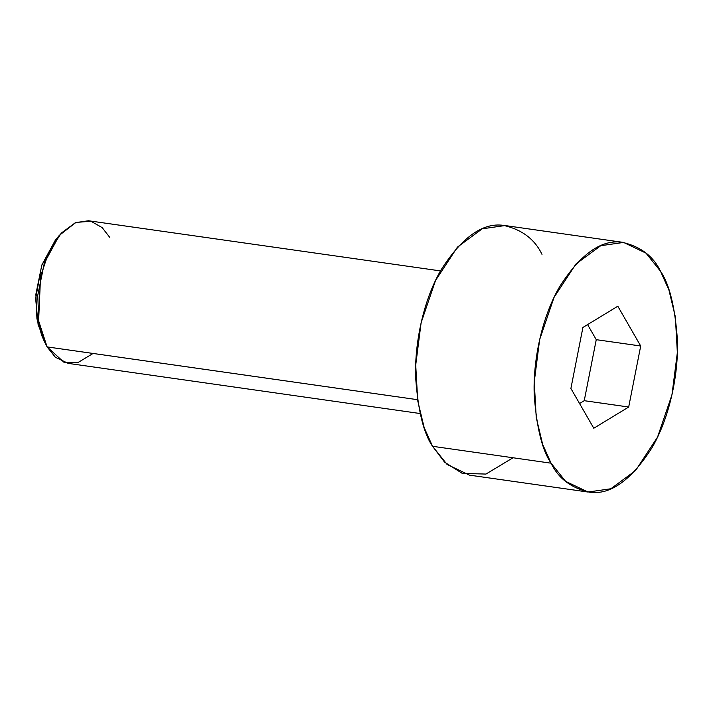 <?xml version="1.0" encoding="UTF-8"?>
<svg xmlns="http://www.w3.org/2000/svg" width="713" height="713" viewBox="0 0 713 713"><rect width="100%" height="100%" fill="white"/><g stroke="black" fill="none" stroke-linecap="round" stroke-linejoin="round"><path stroke-width="1.07" d="M93.082 353.452L77.61 362.765L64.099 362.4L47.094 346.901L55.4 357.284L68.207 363.38L420.153 413.54M417.568 399.699L47.094 346.901L417.568 399.699M623.581 242.438L645.987 253.124L660.532 271.288C653.224 256.029 640.327 246.341 621.834 242.233C601.104 239.381 580.346 254.247 559.553 286.831C540.784 319.085 532.736 363.764 534.269 395.751C536.702 428.014 542.299 450.491 551.069 463.192L542.682 444.457L536.238 417.595L534.251 381.901L539.643 339.62L554.063 297.348L575.952 264.006L600.738 245.709L623.581 242.438L505.062 225.549L482.211 228.82L457.434 247.117L435.536 280.459L421.116 322.731L415.724 365.003L417.711 400.706L424.155 427.568L432.55 446.293L447.087 464.457L469.493 475.143L588.02 492.032L565.614 481.346L551.069 463.192L432.55 446.293L551.069 463.192C558.377 478.441 571.273 488.129 589.767 492.237C610.497 495.089 631.255 480.223 652.047 447.639C670.817 415.385 678.865 370.707 677.332 338.72C674.899 306.456 669.302 283.979 660.532 271.288L668.919 290.013L675.363 316.875L677.35 352.579L671.958 394.85L657.538 437.122L635.648 470.464L610.863 488.761L588.02 492.032M582.913 327.445L617.815 306.216L640.702 346.01L628.688 407.025L593.786 428.255L570.899 388.46L582.913 327.445L570.899 388.46L593.786 428.255L628.688 407.025L640.702 346.01L617.815 306.216L582.913 327.445M513.021 457.764L485.954 474.065L462.3 473.414L444.582 462.149L432.55 446.293C423.78 433.602 418.174 411.125 415.741 378.861C414.208 346.875 422.265 302.196 441.026 269.942C461.819 237.358 482.585 222.492 503.307 225.344C521.8 229.452 534.697 239.14 542.005 254.389M440.474 270.913L88.528 220.763L75.471 222.625L61.309 233.089L48.805 252.135L40.561 276.296L38.618 320.85L47.094 346.901L44.268 341.269L38.912 322.704L37.736 295.449L44.349 262.99L59.366 235.308L75.926 222.438L90.925 221.235L102.164 227.607L109.642 237.242M44.295 340.573L38.11 324.54L35.65 298.569L41.657 265.548L57.334 237.875M587.583 324.602L596.255 339.673L640.702 346.01L596.255 339.673L584.241 400.688L628.688 407.025L584.241 400.688L579.571 403.531L584.241 400.688L596.255 339.673L587.583 324.602M59.366 235.308L55.347 240.138L41.826 265.049L35.873 294.273L36.933 318.791L41.755 335.511L44.268 341.269"/></g></svg>
